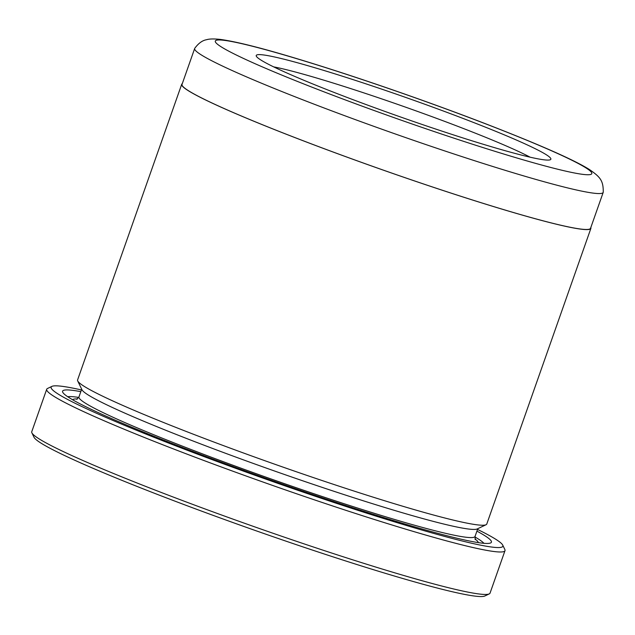 <?xml version="1.0" encoding="UTF-8"?>
<svg xmlns="http://www.w3.org/2000/svg" width="635" height="635" viewBox="0 0 635 635"><rect width="100%" height="100%" fill="white"/><g stroke="black" fill="none" stroke-linecap="round" stroke-linejoin="round"><path stroke-width="0.95" d="M194.667 48.498L182.023 84.415A216.567 13.978 19.4 0 0 481.259 202.755A216.567 13.978 19.4 0 0 590.558 228.282L603.21 192.365A216.567 13.978 -160.6 0 1 493.911 166.838A216.567 13.978 -160.6 0 1 194.667 48.498A216.567 13.978 -160.6 0 1 194.747 48.331C198.445 43.283 202.398 40.41 206.605 39.711C209.328 38.838 213.789 38.727 219.98 39.378C238.054 41.767 269.883 50.101 315.452 64.365C367.538 80.605 432.483 103.283 485.497 123.738C539.639 144.716 574.286 159.988 589.439 169.545C600.408 177.094 603.369 180.713 603.25 192.191A216.567 13.978 -160.6 0 1 603.21 192.365M590.883 228.402L486.775 524.042A216.908 14.002 -160.6 0 1 486.045 524.74L477.218 528.947A209.971 13.549 -160.6 0 1 371.959 503.515A209.971 13.549 -160.6 0 1 81.955 389.747L77.708 380.944A216.908 14.002 -160.6 0 1 77.581 379.936L181.697 84.304A216.908 14.002 19.4 0 0 481.409 202.827A216.908 14.002 19.4 0 0 590.883 228.402A216.908 14.002 19.4 0 0 590.82 227.536M486.045 524.74A216.908 14.002 -160.6 0 1 377.301 498.467A216.908 14.002 -160.6 0 1 77.708 380.944M476.917 531.13A227.322 14.668 -160.6 0 1 490.657 542.933A227.322 14.668 -160.6 0 1 376.69 515.398A227.322 14.668 -160.6 0 1 62.722 392.232A227.322 14.668 -160.6 0 1 80.82 391.644M67.731 396.74A222.115 14.335 -160.6 0 1 78.748 397.431M81.423 389.938A239.466 15.454 19.4 0 0 51.935 386.374A239.466 15.454 19.4 0 0 151.789 436.435A239.466 15.454 19.4 0 0 382.016 518.001A239.466 15.454 19.4 0 0 502.737 545.124A239.466 15.454 19.4 0 0 477.52 529.423M502.737 545.124L504.857 549.529A242.943 15.677 -160.6 0 1 505 550.648A242.943 15.677 -160.6 0 1 382.389 522.01A242.943 15.677 -160.6 0 1 46.704 389.263A242.943 15.677 -160.6 0 1 47.522 388.477L51.935 386.374M489.228 593.908L484.815 596.011A239.466 15.454 -160.6 0 1 364.76 566.999A239.466 15.454 -160.6 0 1 34.012 437.253L31.893 432.856A242.943 15.677 19.4 0 0 367.435 564.475A242.943 15.677 19.4 0 0 489.228 593.908A242.943 15.677 19.4 0 0 490.045 593.122L505 550.648M472.035 140.819A156.178 10.081 -160.6 0 1 256.326 56.197A156.178 10.081 -160.6 0 1 335.058 73.89A156.178 10.081 -160.6 0 1 485.203 127.079A156.178 10.081 -160.6 0 1 550.331 159.734A156.178 10.081 -160.6 0 1 472.035 140.819M530.106 157.186A147.503 9.517 19.4 0 0 335.986 83.915A147.503 9.517 19.4 0 0 273.685 66.881M182.285 83.669A216.908 14.002 19.4 0 0 181.697 84.304M46.704 389.263L31.75 431.729A242.943 15.677 19.4 0 0 31.893 432.856M474.909 536.94A222.115 14.335 -160.6 0 1 483.926 543.306M477.782 528.677L475.051 536.432A209.971 13.549 -160.6 0 1 369.086 511.683A209.971 13.549 -160.6 0 1 78.954 396.946L76.716 399.328M72.573 399.733A215.178 13.883 -160.6 0 1 77.47 398.947M491.061 150.114A199.557 12.875 19.4 0 0 570.246 159.441A199.557 12.875 19.4 0 0 316.032 64.595A199.557 12.875 19.4 0 0 236.847 55.269A199.557 12.875 19.4 0 0 491.061 150.114M474.956 538.924A215.178 13.883 -160.6 0 1 478.282 542.607M475.051 536.432L475.297 539.694M81.685 389.191L78.954 396.946"/></g></svg>
